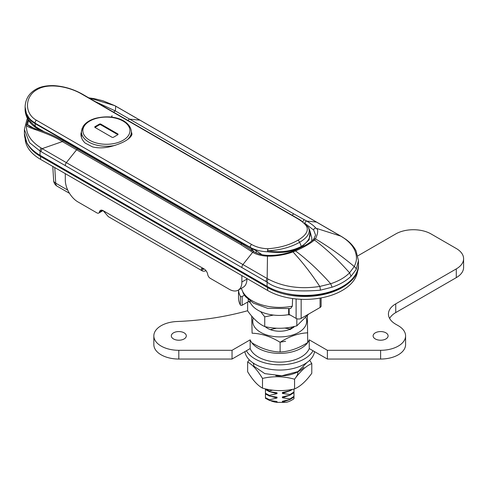 <?xml version="1.0" encoding="UTF-8"?>
<svg xmlns="http://www.w3.org/2000/svg" width="488" height="488" viewBox="0 0 488 488"><rect width="100%" height="100%" fill="white"/><g stroke="black" fill="none" stroke-linecap="round" stroke-linejoin="round"><path stroke-width="0.73" d="M290.61 308.55L292.324 306.19L292.587 298.534M313.003 239.925L314.455 239.998L315.498 238.894A1.781 1.507 -140.1 0 0 313.662 239.218L315.571 235.082L313.686 230.068L304.951 223.37A32.708 8.552 19 0 0 304.414 223.065M330.669 283.748L319.78 286.444C311.332 273.597 302.395 262.08 292.965 251.906A1.781 0.342 -109.2 0 0 292.489 251.351L294.545 250.594L295.539 250.924L292.965 251.906C283.912 255.206 274.158 256.365 267.479 256.127C263.435 256.035 257.237 255.071 252.668 252.302L242.926 264.569L66.35 162.62L76.598 149.792L62.318 141.593C56.352 137.671 47.08 133.596 34.502 129.369A1.781 1.263 -73.9 0 1 35.722 128.911L30.274 126.795L27.584 124.843L28.456 120.286M267.467 287.188A1.781 1.031 -60 0 1 267.101 286.371A53.509 30.896 0 0 0 325.411 293.068A53.509 30.896 0 0 0 358.448 264.526C360.443 292.184 298.083 306.647 267.467 287.188L40.443 156.117C34.142 152.469 29.615 148.108 26.87 143.033L24.4 133.456A53.509 30.896 0 0 0 40.071 155.3L40.071 151.073L29.548 142.655L24.4 129.534L26.675 120.621M349.591 272.822L351.031 276.263C346.321 280.801 340.014 284.443 332.115 287.188L330.663 283.741C319.494 271.096 307.788 260.159 295.545 250.936C304.048 247.19 310.356 243.549 314.461 240.011L314.449 240.011C319.189 243.457 325.179 248.496 332.426 255.132C337.403 259.701 343.125 265.594 349.579 272.822L354.245 266.546C341.777 256.017 328.863 246.8 315.498 238.894C318.28 232.636 318.402 229.067 315.87 228.189C314.632 226.377 311.588 224.01 306.751 221.076A35.398 9.76 18.3 0 0 304.5 219.832L293.904 213.97A1.781 1.031 120 0 0 292.336 215.361M304.951 223.37A1.781 1.031 120 0 1 306.751 221.076L316.498 222.089L139.922 120.146L129.674 119.151L115.388 110.953L95.422 101.669M88.596 97.734L114.948 105.713L140.233 120.274A3.568 2.062 120 0 0 139.922 120.146L115.686 106.189A68.222 35.282 -127 0 0 114.595 105.585L102.986 100.79L94.538 98.71L88.755 97.82M114.961 105.719A3.568 2.105 118.9 0 0 114.595 105.585M289.158 308.8L289.158 314.4L296.106 318.414A3.568 2.062 180 0 0 301.151 318.414L320.073 307.489A3.568 2.062 0 0 0 321.116 306.037L321.116 297.912M289.158 314.4A1.781 1.031 180 0 1 288.64 313.674L288.64 308.88M351.031 276.263L356.173 269.504L358.448 260.598L356.026 250.783C353.867 246.599 350.573 242.859 346.144 239.565L342.088 236.851A3.568 2.013 121 0 0 341.71 236.704A68.222 33.227 -124.5 0 0 340.673 236.082L316.498 222.089A3.568 2.062 120 0 1 316.81 222.217L140.233 120.274M356.173 269.504A3.568 2.794 -152.4 0 0 354.245 266.546C357.094 260.598 357.082 256.633 354.935 250.698C352.61 245.324 348.2 240.663 341.71 236.704M332.115 287.182L320.366 290.177C294.685 292.355 276.928 289.671 267.101 282.143A3.568 2.013 -59 0 1 268.254 279.118A68.222 44.927 -114.8 0 0 267.162 278.526L242.926 264.569A3.568 2.062 -60 0 0 241.871 267.54L41.096 151.646A3.568 2.062 -60.1 0 1 42.169 148.633A68.222 42.877 -112.2 0 0 41.138 147.992C30.537 141.361 25.681 133.566 26.572 124.617L28.011 119.554M250.594 250.954A1.781 1.067 -54 0 1 252.18 250.515L254.102 251.759A1.781 1.031 -60 0 0 252.668 252.302L240.834 244.61A1.781 1.031 -60 0 1 242.255 244.079L78.025 149.261A1.781 1.031 -60 0 0 76.598 149.792L240.834 244.61M65.3 165.597A3.568 2.062 -60 0 1 66.35 162.62L42.169 148.633L62.318 141.593A1.781 1.037 -60.3 0 1 63.739 141.062L78.025 149.261M41.096 151.646A74.225 42.852 -120 0 0 40.071 151.073A3.568 2.105 -61.1 0 1 41.138 147.992M34.502 129.369C28.231 127.173 25.583 125.593 26.572 124.617A1.781 1.452 7.8 0 1 27.358 124.501L34.154 128.429M35.722 128.911L35.722 128.911C44.878 131.565 54.223 135.615 63.739 141.062M320.366 290.177A3.568 0.836 -99.9 0 0 319.78 286.444C300.401 289.384 283.223 286.944 268.254 279.118M330.663 283.741C338.678 281.112 344.985 277.471 349.573 272.822M273.445 315.071L264.74 316.846L264.74 326.564C275.433 329.058 286.127 328.82 296.82 325.85L296.82 318.731M296.82 325.85L308.794 313.998M290.153 314.98L287.993 314.736M264.74 326.564C259.036 324.069 253.333 318.841 247.629 310.88L247.629 302.066M264.74 316.846L260.604 311.6M250.301 302.578L248.52 301.596M248.246 299.455L248.246 301.712L242.152 305.232A1.067 0.616 180 0 1 240.37 304.982L240.37 296.24A41.023 23.686 180 0 1 238.528 289.97M240.37 296.24A1.067 0.616 0 0 0 242.152 296.497L244.403 295.191M289.317 314.492A30.323 17.507 180 0 1 250.045 302.005A1.067 0.616 180 0 0 249.295 301.553A1.067 0.616 180 0 0 248.246 301.712M240.37 304.982A41.023 23.686 180 0 1 238.51 297.924L238.51 289.982M201.514 270.352L204.033 268.894L201.459 268.577L201.514 270.352A8.918 5.148 120 0 0 202.099 270.797L108.769 216.91A8.918 5.148 -60 0 1 108.177 216.471L103.133 210.645L204.033 268.894A5.35 3.087 -120 0 1 207.742 274.531A3.568 2.062 -120 0 0 210.212 278.288L229.262 289.286A17.836 10.297 -120 0 0 238.181 290.171A17.836 10.297 -120 0 0 241.871 282.003L241.871 275.598M241.871 282.003L246.916 279.093L246.916 278.508M202.099 270.797A8.918 5.148 120 0 0 205.991 270.651M246.916 279.093A17.836 10.297 60 0 1 243.225 287.255L238.181 290.171M103.133 210.645A5.35 3.087 -120 0 0 100.461 210.377A5.35 3.087 -120 0 0 99.43 211.999A3.568 2.062 -120 0 1 98.741 213.079A3.568 2.062 -120 0 1 96.959 212.902L77.909 201.904A17.836 10.297 -120 0 1 65.3 180.06L65.3 173.649M253.711 363.365L253.711 366.079L264.801 373.619L281.808 375.778L297.985 371.569L306.909 362.553M244.884 351.628A34.959 20.185 0 0 0 254.992 364.146A34.959 20.185 0 0 0 291.671 368.837A34.959 20.185 0 0 0 314.54 351.628M246.397 350.756A34.959 20.185 0 0 0 254.992 358.9A34.959 20.185 0 0 0 313.022 350.756M269.461 399.77L265.441 397.677L265.441 398.306L269.461 400.404L269.461 399.77L277.019 398.031L277.019 397.165L269.467 396.036L269.461 395.402L277.019 393.657L277.019 392.797L269.467 391.663L269.461 391.028L272.682 390.138M265.441 392.175L265.441 397.671M269.461 391.028L265.441 388.936L265.441 393.938L269.461 396.03M265.441 388.936L265.441 389.57L269.461 391.663M288.945 389.93L289.957 390.162L289.964 390.796L282.399 392.541L282.399 393.401L289.957 394.536L289.964 395.17L282.399 396.909L282.399 397.769L289.957 398.903L289.964 399.538L282.399 401.276L282.399 402.136L285.254 402.386L277.019 402.386A14.518 8.381 180 0 1 270.565 400.654M277.019 402.386L277.019 401.539L269.467 400.404M284.583 328.027L289.957 328.997L289.964 329.632L293.977 327.088L293.977 326.539M270.291 329.613L276.604 328.18M289.964 395.164L293.977 392.62L293.977 389.052M289.964 399.538L293.977 396.994L293.977 390.254M285.254 402.386C287.646 402.271 290.555 401.051 293.977 398.726L293.977 394.621M289.964 390.796L292.574 389.332M277.019 393.657L268.778 391.4M277.019 398.031L268.778 395.768M289.61 390.906L282.399 393.401M289.61 395.274L282.399 397.769M289.61 399.641L282.399 402.136M269.461 395.402L265.441 393.304M293.977 326.454L289.964 328.997M291.092 389.595L289.964 390.162M293.977 391.986L289.964 394.536M293.977 396.36L289.964 398.903M25.138 138.732A52.795 30.482 -0 0 0 40.577 159.381L267.601 290.451A52.795 30.482 -0 0 0 324.416 297.229A52.795 30.482 -0 0 0 357.71 269.803M28.786 146.077A52.795 30.482 -0 0 0 40.577 156.465L267.601 287.536A52.795 30.482 -0 0 0 354.062 277.154M112.24 115.973L111.843 115.882L112.24 115.973M82.191 128.161L80.91 133.925C80.935 137.354 82.35 140.404 85.168 143.082L92.647 146.937C98.112 148.236 104.011 148.145 110.343 146.662C131.083 141.288 132.346 134.035 131.912 133.968M131.919 133.901L131.382 131.668M308.477 227.518A2.855 2.458 146.7 0 0 308.392 227.377A2.855 2.458 146.7 0 0 306.623 226.371C304.793 223.614 301.529 220.899 296.832 218.24L81.655 94.013C69.632 86.919 48.831 82.399 37.07 89.603C24.845 96.179 24.04 113.289 36.332 120.182L251.503 244.409C256.163 247.093 261.623 248.532 267.888 248.734C279.276 247.953 289.286 245.122 297.924 240.236C305.811 235.576 308.709 230.958 306.623 226.371A2.855 2.556 157.5 0 1 308.355 227.347L308.569 227.865C310.594 232.709 307.611 237.516 299.626 242.286C290.83 247.184 280.63 249.978 269.041 250.686L267.814 250.753C280.405 252.857 291.586 251.405 301.358 246.403C309.935 240.81 312.265 234.46 308.355 227.347A2.855 2.111 152.1 0 1 308.532 227.615L310.124 231.538L309.124 239.767L301.566 247.001C291.684 252.095 280.374 253.687 267.637 251.778C260.988 251.552 255.175 250.076 250.204 247.343L35.026 123.11L30.854 119.981L28.987 117.919L26.346 113.338L25.101 106.909L25.193 111.16A33.892 19.569 -0 0 0 25.193 111.172A33.892 19.569 -0 0 0 35.026 123.549L250.338 247.861L256.194 250.722L261.94 254.675M310.124 231.538L311.801 237.949L311.777 241.005M253.906 251.643L250.204 247.343A2.855 1.647 120 0 1 251.503 244.409M25.211 111.307L28.237 119.523L35.301 126.41L35.026 123.11A2.855 1.647 120 0 1 36.332 120.182M25.193 111.16L25.236 111.477C26.2 118.145 29.744 123.531 35.868 127.649L35.868 127.649A3.568 1.897 123 0 1 35.301 126.41A102.889 52.869 -124.9 0 0 40.364 129.515L44.292 131.784M296.832 218.24A2.855 1.647 -60 0 1 297.54 218.362L82.362 94.135C73.243 89.042 63.647 86.205 53.57 85.613C46.043 85.498 40.089 86.766 35.715 89.42C28.963 93.379 25.425 99.21 25.101 106.909M267.814 250.753A2.855 0.695 -92.8 0 1 267.888 248.734A2.855 0.897 -87.7 0 0 267.637 251.778A2.855 0.634 -76.4 0 1 267.814 250.753M94.953 127.411A1.067 0.616 180 0 1 95.062 127.337L99.351 124.861A1.067 0.616 180 0 1 100.863 124.861L117.767 134.621A1.067 0.616 180 0 1 117.876 134.694M100.863 124.135A1.067 0.616 180 0 0 99.351 124.135L95.062 126.612A1.067 0.616 180 0 0 94.751 127.045A1.067 0.616 180 0 0 95.062 127.484L111.966 137.244A1.067 0.616 180 0 0 113.478 137.244L117.767 134.767A1.067 0.616 180 0 0 118.078 134.328A1.067 0.616 180 0 0 117.767 133.895L100.863 124.135L100.863 124.861M285.59 341.258L279.984 342.204M265.252 326.673A17.171 9.912 0 0 0 267.57 328.339A17.171 9.912 0 0 0 271.316 329.973A17.171 9.912 0 0 0 289.964 329.278M293.977 326.838A17.171 9.912 0 0 0 294.423 326.435M305.964 317.761A26.968 15.573 180 0 1 295.935 333.768A26.968 15.573 180 0 1 266.521 334.908A26.968 15.573 180 0 1 253.382 317.95M252.107 342.936C261.446 348.694 270.779 351.714 280.112 352L280.112 342.283C270.779 336.531 261.446 333.505 252.107 333.219L251.704 316.059M307.367 315.968L307.714 342.533C298.516 348.42 289.317 351.58 280.112 352M252.107 333.219L251.753 316.12M307.714 332.816C298.516 333.237 289.317 336.397 280.112 342.283M295.6 377.84L297.442 374.888L297.887 372.381M253.711 364.493A26.968 15.573 180 0 1 253.126 362.98M303.926 367.208A26.968 15.573 180 0 1 275.824 375.766M309.673 360.272L311.789 363.566C306.049 366.049 300.309 371.264 294.569 379.213L294.569 388.93C300.309 386.447 306.049 381.232 311.789 373.283L311.789 363.566M294.569 379.213C283.882 376.217 273.189 375.955 262.495 378.426L262.495 388.143C257.542 385.398 252.589 379.92 247.636 371.716L247.636 361.992L249.289 359.815M262.495 378.426C257.542 370.215 252.589 364.737 247.636 361.992M262.495 388.143C273.189 391.138 283.882 391.4 294.569 388.93M184.11 332.834A7.491 4.325 180 0 1 186.3 335.89A7.491 4.325 180 0 1 178.809 340.215A7.491 4.325 180 0 1 171.319 335.89A7.491 4.325 180 0 1 175.942 331.895A7.491 4.325 180 0 1 184.11 332.834M385.91 332.834A7.491 4.325 180 0 1 388.1 335.89A7.491 4.325 180 0 1 380.61 340.215A7.491 4.325 180 0 1 373.119 335.89A7.491 4.325 180 0 1 377.743 331.895A7.491 4.325 180 0 1 385.91 332.834M357.881 255.81L395.744 233.947A24.973 14.414 180 0 1 431.063 233.947L456.286 248.508A24.973 14.414 180 0 1 463.6 258.701A24.973 14.414 180 0 1 456.286 268.9L395.744 303.853A24.973 14.414 0 0 0 388.43 314.046A24.973 14.414 0 0 0 395.744 324.239L398.269 325.697A24.973 14.414 180 0 1 405.583 335.89A24.973 14.414 180 0 1 380.61 350.305L327.387 350.305L309.252 339.837A30.323 17.507 180 0 1 279.709 353.397A30.323 17.507 180 0 1 250.167 339.837L232.038 350.305L178.809 350.305A24.973 14.414 180 0 1 153.842 335.89A24.973 14.414 180 0 1 177.12 321.507A192.04 110.874 0 0 0 247.629 310.722M153.842 335.89L153.842 344.626A24.973 14.414 0 0 0 178.809 359.046L232.038 359.046L232.038 350.305M389.607 318.414A24.973 14.414 180 0 1 395.744 312.588L456.286 277.635A24.973 14.414 0 0 0 463.6 267.442L463.6 258.701M232.038 359.046L250.167 348.578A30.323 17.507 0 0 0 279.709 362.133A30.323 17.507 0 0 0 309.252 348.578L327.387 359.046L380.61 359.046A24.973 14.414 0 0 0 405.583 344.626L405.583 335.89M327.387 359.046L327.387 350.305M309.252 348.578L309.252 339.837M250.167 348.578L250.167 339.837M292.324 306.19A38.692 22.338 180 0 1 241.426 288.298M40.443 156.117A1.781 1.031 -60 0 1 40.071 155.3L267.101 286.371L267.101 282.143A74.225 42.852 -120 0 0 266.076 281.539L241.871 267.54M304.5 219.832A1.781 0.903 118 0 0 302.859 221.833M293.904 213.97L129.674 119.151A1.781 1.031 120 0 0 128.106 120.542M116.034 106.323A3.568 2.062 119.9 0 0 115.686 106.189L115.388 110.953A1.781 1.037 119.7 0 0 113.844 112.307M320.073 307.489L320.073 298.101M313.662 239.218L313.058 239.87C309.843 242.658 309.233 242.957 305.537 245.202L294.368 250.649M316.81 222.217L341.014 236.216A3.568 2.056 120.1 0 0 340.673 236.082L315.87 228.189A1.781 1.543 141.2 0 0 313.686 230.068M67.759 190.125L55.717 183.171A7.137 4.111 176.5 0 1 53.637 180.493L52.789 166.426M69.503 193.346L57.194 186.239A7.137 4.117 -60 0 1 55.717 183.171L54.772 167.573M27.468 118.572L26.925 119.566A3.568 2.788 27.5 0 1 27.59 118.791M296.106 318.414L296.106 298.949M301.151 318.414L301.151 299.303M266.076 281.539A3.568 2.056 -59.9 0 1 267.162 278.526L267.479 256.127A1.781 0.64 -87.8 0 1 268.034 255.401L268.034 255.401C276.19 255.596 284.345 254.242 292.489 251.351M242.152 305.232L242.152 296.497M250.045 300.919L250.045 302.005M102.376 210.291L99.43 211.999M267.601 290.451L267.601 287.536M40.577 159.381L40.577 156.465M111.843 115.882L111.484 117.138M297.924 240.236A2.855 1.647 -120 0 1 299.626 242.286L301.358 246.403A2.855 1.647 -120 0 1 301.566 247.001M256.194 252.827L256.194 250.722M40.364 129.515A3.568 2.062 120 0 0 40.693 130.485M81.655 94.013A2.855 1.647 -60 0 1 82.362 94.135M95.062 126.612L95.062 127.337M99.351 124.135L99.351 124.861M81.441 137.329L81.441 131.851A24.973 14.414 -0 0 0 88.682 142.002A24.973 14.414 -0 0 0 115.205 145.345M127.697 139.397A24.973 14.414 -0 0 0 131.388 131.851C130.808 121.762 115.729 113.356 95.349 118.364C90.554 119.786 86.87 121.933 84.308 124.806L83.064 126.471L81.441 131.851M89.694 140.257A23.546 13.591 -0 0 0 129.131 134.267A23.546 13.591 -0 0 0 100.418 117.541A23.546 13.591 -0 0 0 89.694 140.257M117.767 133.895L117.767 134.621M178.809 359.046L178.809 350.305M456.286 277.635L456.286 268.9M395.744 312.588L395.744 303.853M380.61 359.046L380.61 350.305M290.61 308.556L267.723 308.349L253.424 303.146L245.61 296.759L243.463 293.715L241.371 288.329M24.4 133.456L24.4 129.527L26.925 119.566M358.448 264.526L358.448 260.598M341.014 236.216L342.088 236.851M53.637 180.493A7.137 7.137 0 0 0 57.194 186.239M252.18 250.515L242.255 244.079M254.102 251.759C258.073 253.998 262.715 255.218 268.034 255.401M103.047 210.59L98.741 213.079M311.85 240.95L311.948 240.163M25.101 109.367L25.15 110.733M40.144 130.296L35.868 127.649M308.532 227.615A2.855 2.855 0 0 0 308.392 227.377L300.846 220.405L297.54 218.362M131.388 135.67L131.388 131.851"/></g></svg>
